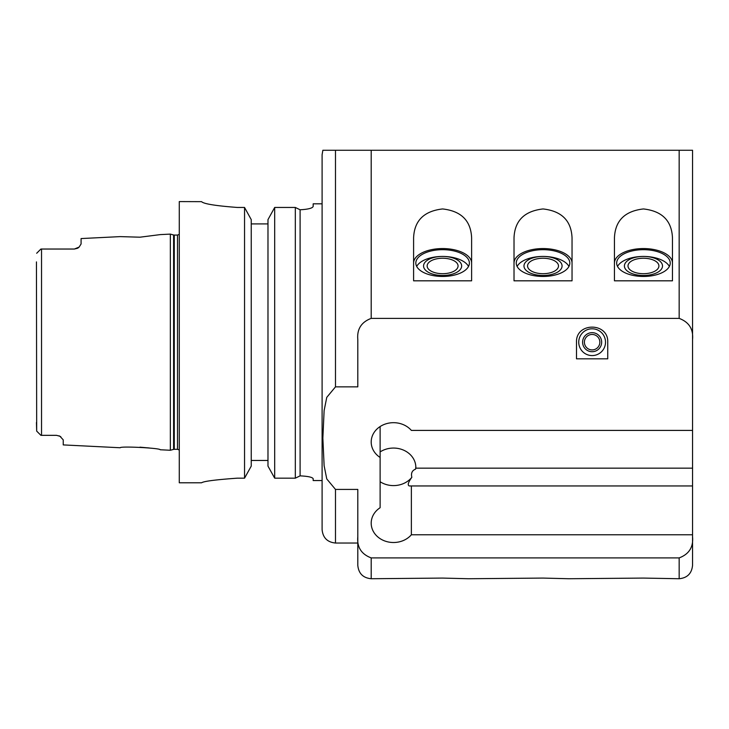 <?xml version="1.0" encoding="UTF-8"?>
<svg xmlns="http://www.w3.org/2000/svg" width="729" height="729" viewBox="0 0 729 729"><rect width="100%" height="100%" fill="white"/><g stroke="black" fill="none" stroke-linecap="round" stroke-linejoin="round"><path stroke-width="1.09" d="M627.997 265.967A15.464 7.727 0 0 0 643.452 273.694A15.464 7.727 0 0 0 658.916 265.967A15.464 7.727 0 0 0 643.452 258.239A15.464 7.727 0 0 0 627.997 265.967M624.407 265.967A19.045 9.523 0 0 0 643.452 275.489A19.045 9.523 0 0 0 662.506 265.967A19.045 9.523 0 0 0 643.452 256.444A19.045 9.523 0 0 0 624.407 265.967M669.368 266.45A26.782 13.386 0 0 0 643.452 256.444A26.782 13.386 0 0 0 617.545 266.45M670.233 263.069A26.782 13.386 180 0 1 643.452 276.455A26.782 13.386 180 0 1 616.67 263.069A26.782 13.386 180 0 1 643.452 249.683A26.782 13.386 180 0 1 670.233 263.069M527.568 265.967A15.464 7.727 0 0 0 543.032 273.694A15.464 7.727 0 0 0 558.496 265.967A15.464 7.727 0 0 0 543.032 258.239A15.464 7.727 0 0 0 527.568 265.967M523.978 265.967A19.045 9.523 0 0 0 543.032 275.489A19.045 9.523 0 0 0 562.077 265.967A19.045 9.523 0 0 0 543.032 256.444A19.045 9.523 0 0 0 523.978 265.967M568.939 266.45A26.782 13.386 0 0 0 543.032 256.444A26.782 13.386 0 0 0 517.116 266.45M569.814 263.069A26.782 13.386 180 0 1 543.032 276.455A26.782 13.386 180 0 1 516.25 263.069A26.782 13.386 180 0 1 543.032 249.683A26.782 13.386 180 0 1 569.814 263.069M427.148 265.967A15.464 7.727 0 0 0 442.603 273.694A15.464 7.727 0 0 0 458.067 265.967A15.464 7.727 0 0 0 442.603 258.239A15.464 7.727 0 0 0 427.148 265.967M423.558 265.967A19.045 9.523 0 0 0 442.603 275.489A19.045 9.523 0 0 0 461.657 265.967A19.045 9.523 0 0 0 442.612 256.444A19.045 9.523 0 0 0 423.558 265.967M468.519 266.45A26.782 13.386 0 0 0 442.612 256.444A26.782 13.386 0 0 0 416.696 266.45M469.385 263.069A26.782 13.386 180 0 1 442.603 276.455A26.782 13.386 180 0 1 415.831 263.069A26.782 13.386 180 0 1 442.603 249.683A26.782 13.386 180 0 1 469.385 263.069M371.198 557.904L371.198 578.735L442.603 578.079L468.337 578.735L543.032 578.079L568.766 578.735L643.452 578.079L679.164 578.735L679.164 557.904L371.198 557.904C361.329 554.186 356.864 547.142 357.802 536.763L357.802 489.423L335.486 489.423L326.765 478.935L324.123 465.703L322.865 438.147L324.123 410.591L326.765 397.36L335.486 386.862L357.802 386.862L357.802 339.523C356.864 329.144 361.329 322.1 371.198 318.382L679.164 318.382C689.023 322.1 693.489 329.144 692.55 339.523L692.55 430.411L411.366 430.411A22.317 19.328 0 0 0 386.452 423.677A22.317 19.328 0 0 0 371.198 442.011A22.317 19.328 0 0 0 380.119 457.475L380.119 507.721A22.317 19.328 0 0 0 371.198 523.176A22.317 19.328 0 0 0 386.452 541.519A22.317 19.328 0 0 0 411.366 534.776L692.55 534.776L692.55 536.763C693.489 547.142 689.023 554.186 679.164 557.904M572.037 237.827L572.037 280.82L514.018 280.82L514.018 237.827C514.738 220.687 524.406 211.064 543.032 208.95C561.622 211.036 571.299 220.668 572.037 237.827M514.018 263.069A29.014 14.507 180 0 1 543.032 248.562A29.014 14.507 180 0 1 572.037 263.069M471.617 237.827L471.617 280.82L413.598 280.82L413.598 237.827C414.318 220.687 423.986 211.064 442.603 208.95C461.202 211.036 470.87 220.668 471.617 237.827M413.598 263.069A29.014 14.507 180 0 1 442.603 248.562A29.014 14.507 180 0 1 471.617 263.069M672.466 237.827L672.466 280.82L614.447 280.82L614.447 237.827C615.167 220.687 624.835 211.064 643.452 208.95C662.05 211.036 671.719 220.668 672.466 237.827M614.447 263.069A29.014 14.507 180 0 1 643.452 248.562A29.014 14.507 180 0 1 672.466 263.069M380.119 426.547L380.119 457.475M380.119 451.925A22.317 19.328 0 0 1 403.492 450.103A22.317 19.328 0 0 1 415.831 467.389A22.317 19.328 0 0 1 415.812 468.164L415.576 469.157A22.317 19.328 180 0 0 415.822 466.833M380.119 481.732A22.317 19.328 180 0 0 411.839 477.304C408.167 482.37 407.329 485.25 409.306 485.951L411.366 485.951L411.366 534.776M415.576 469.157C412.113 470.478 410.864 473.194 411.839 477.304M692.55 430.411L692.55 468.164L415.812 468.164M692.55 468.164L692.55 485.951L411.366 485.951M576.502 342.183L576.502 358.823L607.749 358.823L607.749 342.183C608.505 322.118 575.746 322.118 576.502 342.183M335.486 386.862L335.486 150.265L322.865 150.265L692.55 150.265L692.55 339.523M592.13 334.456A7.727 7.727 0 0 0 585.433 346.047A7.727 7.727 0 0 0 598.819 346.047A7.727 7.727 0 0 0 592.13 334.456M592.13 328.797A13.386 13.386 0 0 0 580.53 348.881A13.386 13.386 0 0 0 603.721 348.881A13.386 13.386 0 0 0 592.13 328.797M592.13 332.661A9.523 9.523 0 0 1 600.377 346.949A9.523 9.523 0 0 1 583.874 346.949A9.523 9.523 0 0 1 592.13 332.661M692.55 485.951L692.55 534.776M679.164 578.735C687.292 577.942 691.757 573.477 692.55 565.349L692.55 536.763M371.198 578.735C363.06 577.942 358.595 573.477 357.802 565.349L357.802 536.763M313.169 206.435C312.486 208.221 308.13 209.332 300.102 209.779L295.318 207.455L274.687 207.455L295.318 207.455L300.102 209.779C308.13 209.332 312.486 208.221 313.169 206.435L313.169 203.819L322.1 203.819L322.1 529.637L322.1 154.73L322.865 150.265M237.299 478.169C215.611 479.728 203.71 481.258 201.587 482.78C203.71 481.258 215.611 479.728 237.299 478.169L244.543 478.169L251.241 466.123L251.241 219.62L244.543 207.455L237.299 207.455C215.602 205.806 203.692 203.874 201.587 201.66L179.27 201.587L179.27 482.78L201.587 482.78M201.587 201.66C203.692 203.874 215.602 205.806 237.299 207.455M267.98 223.903L251.241 223.903M274.687 478.169L274.687 207.455L267.98 219.62L267.98 466.123L274.687 478.169L295.318 478.169L299.783 476.01L295.318 478.169L295.318 207.455M244.543 207.455L244.543 478.169M251.241 460.464L267.98 460.464M300.102 209.779L300.102 475.855C308.112 476.265 312.468 477.222 313.169 478.734L313.169 480.548L322.1 480.548M357.802 339.523L357.802 386.862M36.45 261.893L36.678 431.103L40.915 435.331L56.534 435.331L59.933 436.261L63.232 439.842L63.232 444.909L120.212 447.752C119.92 445.984 160.544 448.071 160.207 449.757L170.349 450.258L170.349 234.109L160.207 234.61L139.941 237.198L120.212 236.615L139.941 237.198M149.299 447.98L139.941 447.169M40.724 249.227L36.678 253.264M56.534 435.331L41.535 435.331L41.535 249.036L42.938 249.036L40.915 249.036M40.724 435.14L36.678 431.103L40.724 435.14M36.678 431.103L36.45 422.474M41.535 435.331L40.915 435.331M79.133 247.058L79.133 247.067A6.698 6.698 0 0 1 77.465 248.288L74.385 249.036L79.133 247.067L81.083 243.978L81.083 238.565L120.212 236.615M77.465 248.288A6.698 6.698 0 0 0 79.133 247.067M74.385 249.036L42.938 249.036M60.37 436.525L60.862 436.862M59.022 435.814L59.851 436.215M59.933 436.261A6.698 6.698 0 0 0 59.441 435.997M357.802 543.032L335.486 543.032L335.486 489.423M679.164 318.382L679.164 150.265M371.198 318.382L371.198 150.265M173.593 449.392L174.286 449.301L174.286 235.066L173.593 234.975L173.593 449.392L170.349 450.258M174.286 235.066L177.493 235.066L177.493 449.301L179.27 449.984M335.486 543.032C327.357 542.239 322.892 537.774 322.1 529.637M173.593 234.975L170.349 234.109M174.286 449.301L177.493 449.301M177.493 235.066L179.27 234.383"/></g></svg>
